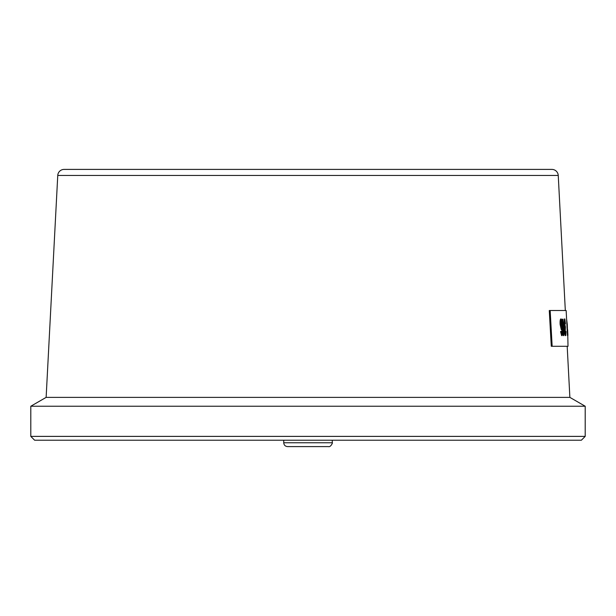 <?xml version="1.0" encoding="UTF-8"?>
<svg xmlns="http://www.w3.org/2000/svg" width="616" height="616" viewBox="0 0 616 616"><rect width="100%" height="100%" fill="white"/><g stroke="black" fill="none" stroke-linecap="round" stroke-linejoin="round"><path stroke-width="0.92" d="M549.279 310.518L566.15 310.518L567.151 329.706L567.629 329.706L568.021 346.284L552.159 346.284L550.165 310.518L552.159 346.284L551.282 346.284L549.279 310.518L551.282 346.284M581.365 440.217L34.635 440.217L30.8 436.382L585.2 436.382L581.365 440.217M567.19 346.284L569.869 397.382L585.2 406.237L30.8 406.237L30.8 436.382M585.2 406.237L585.2 436.382M569.869 397.382L46.131 397.382L30.8 406.237M565.319 310.518L558.242 175.452A6.383 6.383 0 0 0 551.859 169.4L64.141 169.4A6.383 6.383 0 0 0 57.758 175.452L46.131 397.382M567.444 335.397L567.151 329.706M563.37 335.605L562.493 319.173L562.978 319.173L563.848 335.605L563.37 335.605M564.033 324.062L564.387 318.965L564.864 318.965L564.518 324.062L564.033 324.062L564.518 331.385L565.272 335.605L565.75 335.605L566.027 331.608L565.334 331.393M565.811 331.393L565.65 333.918L565.242 331.477L565.419 326.957L564.757 324.039L564.949 320.651L565.442 323.808L564.964 323.808L564.741 321.56M561.607 335.605L560.552 331.608L560.93 331.393L561.415 331.393L561.037 331.608L562.092 335.605L561.607 335.605M561.561 333.918L561.946 329.614M560.606 324.47L561.777 329.706L561.292 329.706L560.121 324.47C559.952 321.398 560.16 319.565 560.745 318.965L561.23 318.965C560.645 319.558 560.437 321.39 560.606 324.47L560.121 324.47M566.874 324.47L567.298 324.47L566.589 318.965M567.298 324.47L567.459 329.706M567.621 329.706L567.775 332.655L567.305 332.655M567.775 332.655L567.921 335.397M565.442 323.808L564.864 318.965M564.518 324.062L565.08 328.074L564.602 328.074M565.08 328.074L564.995 331.385L564.518 331.385M564.995 331.385L565.75 335.605M563.848 335.605L564.479 331.393L564.379 329.498L563.902 329.498M564.379 329.498L563.956 332.024L562.978 319.173M561.037 331.608L560.552 331.608M562.092 335.605C562.785 334.242 562.955 331.331 562.593 326.865C562.477 322.722 562.023 320.089 561.23 318.965M561.777 329.706L562.339 327.627L562.431 332.147L561.946 332.147M562.431 332.147L562.046 333.918L561.415 331.393M562.131 324.532L561.761 328.02L560.991 324.409L561.338 320.651L562.131 324.532L561.646 324.532L560.853 320.651M561.276 328.02L561.646 324.532M300.731 446.6L287.564 446.6C285.231 446.377 283.953 445.099 283.73 442.765L332.27 442.765C333.071 442.072 330.8 447.424 328.436 446.6L300.731 446.6M315.269 446.6L328.436 446.6M558.242 175.452L57.758 175.452M283.73 440.217L283.73 442.765M332.27 440.217L332.27 442.765"/></g></svg>
